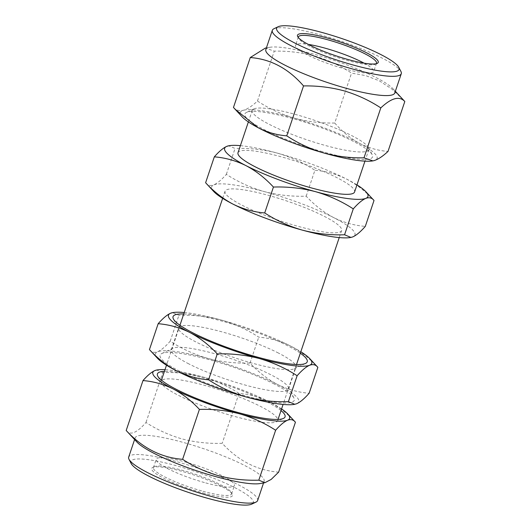 <?xml version="1.0" encoding="UTF-8"?>
<svg xmlns="http://www.w3.org/2000/svg" width="531" height="531" viewBox="0 0 531 531"><rect width="100%" height="100%" fill="white"/><g stroke="black" fill="none" stroke-linecap="round" stroke-linejoin="round"><path stroke-width="0.4" stroke-dasharray="2.65 1.99" d="M183.746 313.96A70.782 12.04 -161.4 0 1 287.225 345.522A70.782 12.04 -161.4 0 1 300.327 353.195M278.476 353.069A61.848 10.52 18.6 0 0 216.177 330.342A61.848 10.52 18.6 0 0 178.708 327.846A61.848 10.52 18.6 0 0 179.013 329.864A61.848 10.52 18.6 0 0 196.178 342.07A61.848 10.52 18.6 0 0 253.652 363.536A61.848 10.52 18.6 0 0 294.486 368.72A61.848 10.52 18.6 0 0 295.946 367.299A61.848 10.52 18.6 0 0 278.476 353.069M274.268 384.026A70.782 12.04 18.6 0 0 208.491 359.467A70.782 12.04 18.6 0 0 161.763 353.527A70.782 12.04 18.6 0 0 180.082 371.441A70.782 12.04 18.6 0 0 256.719 398.748A70.782 12.04 18.6 0 0 293.915 398.004A70.782 12.04 18.6 0 0 274.268 384.026M188.837 363.894A61.848 10.52 -161.4 0 1 171.367 349.663A61.848 10.52 -161.4 0 1 172.827 348.236A61.848 10.52 -161.4 0 1 213.661 353.427A61.848 10.52 -161.4 0 1 271.129 374.886A61.848 10.52 -161.4 0 1 288.3 387.099A61.848 10.52 -161.4 0 1 288.599 389.117A61.848 10.52 -161.4 0 1 251.13 386.621A61.848 10.52 -161.4 0 1 188.837 363.894M157.588 358.372A75.588 12.857 -161.4 0 1 157.7 351.714A75.588 12.857 -161.4 0 1 207.993 358.432A75.588 12.857 -161.4 0 1 277.467 384.457A75.588 12.857 -161.4 0 1 296.65 403.752A75.588 12.857 -161.4 0 1 294.313 404.383M317.857 367.359C309.646 358.452 300.5 351.31 290.43 345.947A75.588 12.857 -161.4 0 1 300.811 351.761M184.23 312.527A75.588 12.857 -161.4 0 1 220.949 319.927A75.588 12.857 -161.4 0 1 290.43 345.947C280.368 340.988 269.808 338.055 258.75 337.145C247.074 329.545 234.476 323.804 220.949 319.927C207.282 316.376 193.271 314.837 178.907 315.314L172.522 312.659M149.45 349.604C151.481 352.272 154.229 352.976 157.7 351.714C161.291 350.115 165.46 346.617 170.192 341.214C181.867 348.814 194.465 354.555 207.993 358.432C221.659 361.983 235.678 363.523 250.035 363.038C258.371 372.045 267.511 379.18 277.467 384.457C287.669 389.449 298.223 392.382 309.142 393.259M250.035 363.038L258.75 337.145M170.192 341.214L178.907 315.314M273.916 28.754A68.034 11.576 -161.4 0 1 322.994 35.617A68.034 11.576 -161.4 0 1 400.938 71.499M294.937 114.298A61.503 10.461 -161.4 0 1 298.077 115.174A61.503 10.461 -161.4 0 1 368.541 147.611A61.503 10.461 -161.4 0 1 368.839 149.616A61.503 10.461 -161.4 0 1 326.153 145.706A61.503 10.461 -161.4 0 1 323.021 144.83A61.503 10.461 -161.4 0 1 252.258 110.382A61.503 10.461 -161.4 0 1 253.705 108.968A61.503 10.461 -161.4 0 1 294.937 114.298M322.37 151.693A67.344 11.456 -161.4 0 1 246.477 112.426A67.344 11.456 -161.4 0 1 295.057 119.216A67.344 11.456 -161.4 0 1 372.211 154.74A67.344 11.456 -161.4 0 1 322.37 151.693M364.08 63.162A41.232 7.016 -161.4 0 1 373.705 71.592A41.232 7.016 -161.4 0 1 342.993 68.38A41.232 7.016 -161.4 0 1 295.555 45.288A41.232 7.016 -161.4 0 1 308.319 44.398M376.213 63.733A41.232 7.016 -161.4 0 1 375.543 64.198A41.232 7.016 -161.4 0 1 345.8 60.036A41.232 7.016 -161.4 0 1 298.561 38.292A41.232 7.016 -161.4 0 1 298.303 37.509M265.832 49.575A68.034 11.576 -161.4 0 1 269.887 47.292A68.034 11.576 -161.4 0 1 316.516 54.872A68.034 11.576 -161.4 0 1 392.94 88.704A68.034 11.576 -161.4 0 1 394.785 92.971M403.182 99.715L391.798 89.002L379.267 80.798L365.686 75.594L351.542 73.112C340.331 65.718 328.125 60.049 314.929 56.1C301.794 52.529 288.24 50.87 274.268 51.129L265.367 48.075M131.17 463.53A64.596 10.992 -161.4 0 1 175.681 465.534A64.596 10.992 -161.4 0 1 251.774 504.118M257.635 500.514A68.034 11.576 18.6 0 0 175.894 461.446A68.034 11.576 18.6 0 0 128.681 457.118M281.012 410.576A67.344 11.456 18.6 0 0 204.143 378.191A67.344 11.456 18.6 0 0 164.431 371.342M235.007 416.543A61.503 10.461 18.6 0 0 276.239 421.873A61.503 10.461 18.6 0 0 277.693 420.459A61.503 10.461 18.6 0 0 203.791 385.134A61.503 10.461 18.6 0 0 161.112 381.225A61.503 10.461 18.6 0 0 161.411 383.229A61.503 10.461 18.6 0 0 235.007 416.543M205.782 482.925A41.232 7.016 18.6 0 0 234.397 485.553A41.232 7.016 18.6 0 0 184.854 461.87A41.232 7.016 18.6 0 0 156.24 459.249A41.232 7.016 18.6 0 0 205.782 482.925M202.975 491.268A41.232 7.016 18.6 0 0 231.589 493.896A41.232 7.016 18.6 0 0 231.383 492.549A41.232 7.016 18.6 0 0 182.047 470.214A41.232 7.016 18.6 0 0 154.402 466.643A41.232 7.016 18.6 0 0 153.432 467.592A41.232 7.016 18.6 0 0 202.975 491.268M202.888 492.907A42.606 7.248 18.6 0 0 232.253 494.228A42.606 7.248 18.6 0 0 181.263 471.15A42.606 7.248 18.6 0 0 152.702 467.453A42.606 7.248 18.6 0 0 202.888 492.907M260.064 483.549A68.034 11.576 18.6 0 0 264.113 481.265A68.034 11.576 18.6 0 0 182.372 442.19A68.034 11.576 18.6 0 0 135.159 437.863A68.034 11.576 18.6 0 0 137.005 442.137M126.192 430.488C130.115 435.732 136.713 433.064 145.992 422.484C157.03 429.685 169.057 435.168 182.073 438.918C195.036 442.296 208.411 443.763 222.21 443.312C238.306 460.815 257.11 470.426 278.629 472.159M267.724 195.162A61.503 10.461 -161.4 0 1 341.625 230.481A61.503 10.461 -161.4 0 1 298.94 226.571A61.503 10.461 -161.4 0 1 225.044 191.253A61.503 10.461 -161.4 0 1 267.724 195.162M238.001 152.742A61.503 10.461 -161.4 0 1 280.687 156.652A61.503 10.461 -161.4 0 1 354.582 191.976M213.741 191.505A75.588 12.857 -161.4 0 1 213.86 184.848C217.451 183.248 221.613 179.75 226.352 174.347C238.08 181.974 250.678 187.715 264.153 191.565A75.588 12.857 -161.4 0 1 333.627 217.584A75.588 12.857 -161.4 0 1 352.81 236.886A75.588 12.857 -161.4 0 1 350.473 237.516M205.61 182.737C207.634 185.405 210.382 186.109 213.86 184.848A75.588 12.857 -161.4 0 1 264.153 191.565C277.905 195.123 291.917 196.662 306.195 196.171C314.485 205.145 323.631 212.281 333.627 217.584C343.756 222.569 354.316 225.502 365.301 226.385M226.352 174.347L235.067 148.448L228.682 145.793M306.195 196.171L314.91 170.278C303.34 162.725 290.736 156.984 277.109 153.061C263.535 149.516 249.517 147.983 235.067 148.448M374.016 200.492C365.726 191.518 356.58 184.383 346.584 179.08C336.448 174.095 325.895 171.161 314.91 170.278M240.384 145.653A75.588 12.857 -161.4 0 1 277.109 153.061A75.588 12.857 -161.4 0 1 346.584 179.08A75.588 12.857 -161.4 0 1 356.965 184.888M295.428 422.238C287.51 413.676 278.782 406.859 269.244 401.801C259.573 397.042 249.49 394.241 239.01 393.398L222.21 443.312M239.01 393.398C227.812 386.117 215.785 380.641 202.922 376.964C189.786 373.565 176.411 372.098 162.791 372.563L145.992 422.484M162.791 372.563L156.698 370.027M281.576 408.916A72.156 12.273 18.6 0 0 269.244 401.801A72.156 12.273 18.6 0 0 202.922 376.964A72.156 12.273 18.6 0 0 164.995 369.682M233.467 107.454C236.089 110.269 239.415 111.205 243.444 110.269C247.592 109.021 252.265 105.941 257.469 101.049L274.268 51.129M257.469 101.049C268.839 108.516 281.045 114.185 294.081 118.061C307.396 121.652 320.95 123.311 334.742 123.026L351.542 73.112M334.742 123.026C342.137 131.515 350.341 138.259 359.348 143.244C368.481 147.917 378.032 150.645 388.008 151.415M242.282 116.973A72.156 12.273 -161.4 0 1 243.444 110.269A72.156 12.273 -161.4 0 1 294.081 118.061A72.156 12.273 -161.4 0 1 359.348 143.244A72.156 12.273 -161.4 0 1 373.977 160.641A72.156 12.273 -161.4 0 1 372.901 160.88M179.013 329.864L173.398 318.958M172.827 348.236L161.763 353.527M171.367 349.663L178.708 327.846M288.599 389.117L295.946 367.299M288.3 387.099L293.915 398.004M294.486 368.72L305.551 363.436M253.705 108.968L246.477 112.426M298.362 36.944L295.555 45.288M298.561 38.292L297.699 36.612M392.94 88.704L395.356 91.299M276.239 421.873L283.474 418.415M231.589 493.896L234.397 485.553M231.383 492.549L232.253 494.228M134.595 439.542L135.159 437.863M341.625 230.481L339.236 237.569M296.524 364.492L283.083 404.436M278.038 419.424L277.693 420.459M368.839 149.616L364.956 161.159M252.258 110.382L248.375 121.924M225.044 191.253L222.655 198.335M179.943 325.257L166.502 365.202M161.457 380.189L161.112 381.225M263.549 482.945L264.113 481.265M154.402 466.643L152.702 467.453M153.432 467.592L156.24 459.249M161.411 383.229L157.734 376.101M269.887 47.292L266.396 47.896M375.543 64.198L377.242 63.381M376.512 63.249L373.705 71.592M368.541 147.611L372.211 154.74"/><path stroke-width="0.8" d="M300.327 353.195A70.782 12.04 -161.4 0 1 305.551 363.436A70.782 12.04 -161.4 0 1 258.816 357.496A70.782 12.04 -161.4 0 1 193.045 332.937A70.782 12.04 -161.4 0 1 173.398 318.958A70.782 12.04 -161.4 0 1 183.746 313.96M300.811 351.761A75.588 12.857 -161.4 0 1 309.726 358.591A75.588 12.857 -161.4 0 1 309.613 365.248A75.588 12.857 -161.4 0 1 259.32 358.525C272.874 362.421 285.472 368.156 297.121 375.749C301.86 370.339 306.029 366.841 309.613 365.248C313.091 363.987 315.839 364.691 317.857 367.359L309.142 393.259C304.396 398.662 300.234 402.166 296.65 403.752L294.313 404.383A75.588 12.857 -161.4 0 1 246.357 397.035A75.588 12.857 -161.4 0 1 176.883 371.016A75.588 12.857 -161.4 0 1 157.588 358.372L149.45 349.604L158.165 323.704C169.223 324.614 179.777 327.547 189.839 332.506C199.915 337.875 209.061 345.011 217.272 353.918C231.669 353.447 245.68 354.98 259.32 358.525A75.588 12.857 -161.4 0 1 189.839 332.506A75.588 12.857 -161.4 0 1 170.657 313.204C167.066 314.803 162.904 318.308 158.165 323.704M309.726 358.591L317.857 367.359M173 312.573L170.657 313.204A75.588 12.857 -161.4 0 1 173 312.573A75.588 12.857 -161.4 0 1 184.23 312.527M294.785 404.303L288.406 401.642L297.121 375.749M288.406 401.642C274.009 402.12 259.991 400.58 246.357 397.035C232.804 393.146 220.206 387.404 208.557 379.818L217.272 353.918M208.557 379.818C197.638 378.948 187.078 376.014 176.883 371.016C166.926 365.74 157.78 358.604 149.45 349.604M350.971 64.39A64.596 10.992 18.6 0 0 398.774 67.311A64.596 10.992 18.6 0 0 324.773 33.241A64.596 10.992 18.6 0 0 278.171 26.723A64.596 10.992 18.6 0 0 350.971 64.39M398.774 67.311L400.938 71.499A68.034 11.576 -161.4 0 1 401.27 73.723A68.034 11.576 -161.4 0 1 350.586 68.426A68.034 11.576 -161.4 0 1 272.31 30.32A68.034 11.576 -161.4 0 1 273.916 28.754L278.171 26.723M308.319 44.398A41.232 7.016 -161.4 0 1 326.266 48.5A41.232 7.016 -161.4 0 1 364.08 63.162M298.303 37.509A41.232 7.016 -161.4 0 1 298.362 36.944A41.232 7.016 -161.4 0 1 329.074 40.157A41.232 7.016 -161.4 0 1 376.512 63.249A41.232 7.016 -161.4 0 1 376.213 63.733M346.511 59.087A42.606 7.248 -161.4 0 1 297.699 36.612A42.606 7.248 -161.4 0 1 329.233 38.537A42.606 7.248 -161.4 0 1 377.242 63.381A42.606 7.248 -161.4 0 1 346.511 59.087M401.27 73.723L394.785 92.971A68.034 11.576 -161.4 0 1 344.108 87.681A68.034 11.576 -161.4 0 1 265.832 49.575L272.31 30.32M266.396 47.896L265.367 48.075L250.267 57.54C270.637 59.067 288.393 68.532 303.533 85.922C317.505 85.67 331.059 87.323 344.194 90.894C357.39 94.843 369.589 100.512 380.8 107.906C391.447 97.87 399.445 95.733 404.808 101.501L395.356 91.299M256.028 502.087L251.774 504.118A64.596 10.992 -161.4 0 1 208.471 498.523A64.596 10.992 -161.4 0 1 131.17 463.53L129.013 459.335A68.034 11.576 18.6 0 0 210.422 496.186A68.034 11.576 18.6 0 0 256.028 502.087A68.034 11.576 18.6 0 0 257.635 500.514L263.549 482.945M134.595 439.542L128.681 457.118A68.034 11.576 18.6 0 0 129.013 459.335M164.431 371.342A67.344 11.456 18.6 0 0 157.734 376.101A67.344 11.456 18.6 0 0 238.326 412.58A67.344 11.456 18.6 0 0 283.474 418.415A67.344 11.456 18.6 0 0 281.012 410.576M137.005 442.137A68.034 11.576 18.6 0 0 216.9 476.938A68.034 11.576 18.6 0 0 260.064 483.549L264.923 482.699L258.829 480.163C245.03 480.608 231.655 479.141 218.699 475.763C205.683 472.013 193.656 466.537 182.611 459.328C161.192 457.642 142.388 448.031 126.192 430.488L137.005 442.137M364.956 161.159L354.582 191.976A61.503 10.461 -161.4 0 1 311.903 188.06A61.503 10.461 -161.4 0 1 238.001 152.742L248.375 121.924M365.301 226.385C360.556 231.795 356.394 235.293 352.81 236.886L350.945 237.437L344.559 234.775C330.282 235.26 316.27 233.726 302.517 230.169A75.588 12.857 -161.4 0 1 233.043 204.15A75.588 12.857 -161.4 0 1 213.741 191.505L205.61 182.737L214.325 156.837C225.33 157.734 235.89 160.667 245.999 165.639C256.022 170.962 265.161 178.097 273.432 187.051C287.888 186.587 301.9 188.12 315.474 191.658C329.107 195.587 341.705 201.329 353.274 208.882C358.02 203.473 362.182 199.968 365.766 198.382C369.244 197.12 371.992 197.824 374.016 200.492L365.301 226.385M350.945 237.437L350.473 237.516A75.588 12.857 -161.4 0 1 302.517 230.169C289.05 226.312 276.445 220.577 264.717 212.951C253.705 212.055 243.145 209.121 233.043 204.15C223.02 198.826 213.88 191.691 205.61 182.737M356.965 184.888A75.588 12.857 -161.4 0 1 365.886 191.724L374.016 200.492M344.559 234.775L353.274 208.882M264.717 212.951L273.432 187.051M365.886 191.724A75.588 12.857 -161.4 0 1 365.766 198.382A75.588 12.857 -161.4 0 1 315.474 191.658A75.588 12.857 -161.4 0 1 245.999 165.639A75.588 12.857 -161.4 0 1 226.817 146.337A75.588 12.857 -161.4 0 1 229.153 145.706L226.817 146.337C223.226 147.937 219.057 151.435 214.325 156.837M229.153 145.706A75.588 12.857 -161.4 0 1 240.384 145.653M156.698 370.027L154.919 370.545C151.488 372.072 147.512 375.41 142.992 380.568C153.505 381.424 163.581 384.225 173.232 388.971C182.79 394.048 191.518 400.859 199.41 409.408C213.031 408.943 226.412 410.41 239.547 413.808C252.404 417.485 264.431 422.968 275.629 430.243C280.156 425.079 284.131 421.74 287.55 420.22C290.875 419.019 293.497 419.689 295.428 422.238L278.629 472.159L271.162 479.433L264.923 482.699M142.992 380.568L126.192 430.488M199.41 409.408L182.611 459.328M275.629 430.243L258.829 480.163M164.995 369.682A72.156 12.273 18.6 0 0 157.149 369.941A72.156 12.273 18.6 0 0 154.919 370.545A72.156 12.273 18.6 0 0 173.232 388.971A72.156 12.273 18.6 0 0 239.547 413.808A72.156 12.273 18.6 0 0 287.55 420.22A72.156 12.273 18.6 0 0 287.663 413.868L295.428 422.238M287.663 413.868A72.156 12.273 18.6 0 0 281.576 408.916M404.808 101.501L388.008 151.415C382.791 156.32 378.112 159.393 373.977 160.641L372.901 160.88L364 157.826C350.214 158.105 336.661 156.446 323.339 152.855C310.303 148.979 298.103 143.31 286.733 135.843C276.737 135.066 267.186 132.338 258.073 127.672L235.094 109.233L233.467 107.454L250.267 57.54M364 157.826L380.8 107.906M286.733 135.843L303.533 85.922M372.795 160.893L372.901 160.88A72.156 12.273 -161.4 0 1 372.795 160.893A72.156 12.273 -161.4 0 1 323.339 152.855A72.156 12.273 -161.4 0 1 258.073 127.672A72.156 12.273 -161.4 0 1 242.282 116.973L235.094 109.233M339.236 237.569L296.524 364.492M283.083 404.436L278.038 419.424M222.655 198.335L179.943 325.257M166.502 365.202L161.457 380.189M157.149 369.941L156.698 370.021"/></g></svg>
